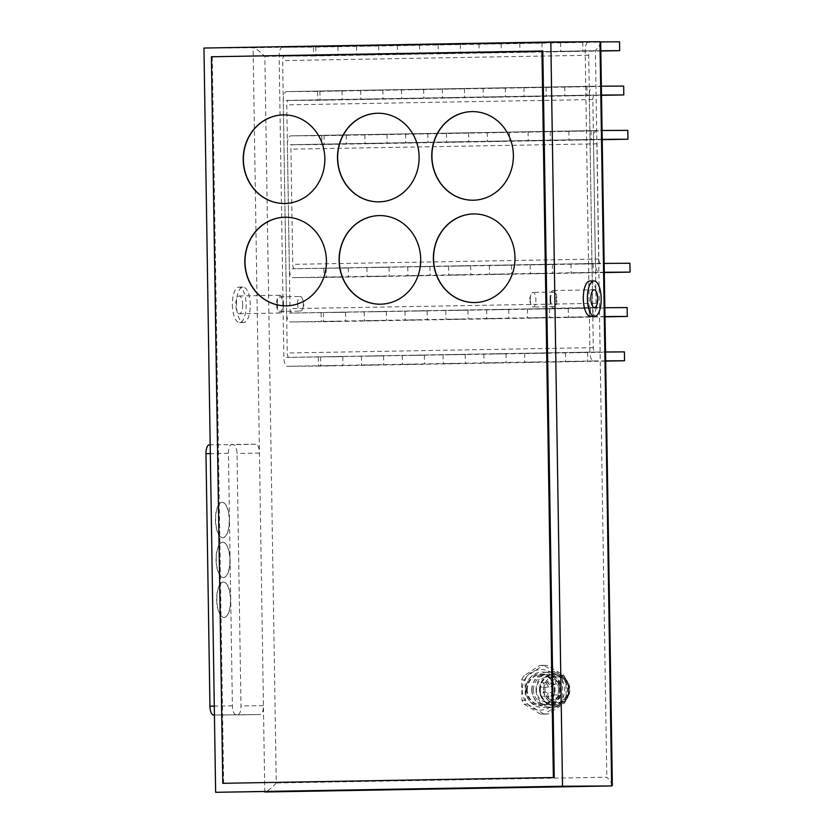 <?xml version="1.0" encoding="UTF-8"?>
<svg xmlns="http://www.w3.org/2000/svg" width="834" height="834" viewBox="0 0 834 834"><rect width="100%" height="100%" fill="white"/><g stroke="black" fill="none" stroke-linecap="round" stroke-linejoin="round"><path stroke-width="0.63" stroke-dasharray="4.17 3.13" d="M223.668 783.293L212.253 56.764L542.809 50.999M599.969 41.7L253.088 47.746L264.785 791.998C267.401 791.403 271.217 788.401 276.252 782.98L264.837 56.441C259.593 51.155 255.684 48.257 253.088 47.746L203.955 48.049M236.439 304.817A17.723 6.891 -91 0 1 243.028 287.052A17.723 6.891 -91 0 1 250.231 304.66A17.723 6.891 -91 0 1 243.643 322.497A17.723 6.891 -91 0 1 236.439 304.817M590.514 316.451A17.723 6.891 89 0 0 597.102 298.614A17.723 6.891 89 0 0 589.899 281.006M612.344 785.263C612.146 783.637 610.29 780.958 606.808 777.215L276.252 782.98M600.678 42.398C600.522 44.066 598.76 46.819 595.393 50.686L606.808 777.215M550.033 299.385A8.861 3.451 89 0 0 553.64 308.226A8.861 3.451 89 0 0 556.924 299.312A8.861 3.451 89 0 0 553.328 290.513A8.861 3.451 89 0 0 550.033 299.385M550.638 299.385A7.308 2.846 -91 0 1 553.359 292.056A7.308 2.846 -91 0 1 556.33 299.323A7.308 2.846 -91 0 1 553.609 306.683A7.308 2.846 -91 0 1 550.638 299.385M530.236 299.74A7.308 2.846 -91 0 1 530.914 294.777A7.308 2.846 -91 0 1 532.947 292.411A7.308 2.846 -91 0 1 535.918 299.677A7.308 2.846 -91 0 1 533.207 307.037A7.308 2.846 -91 0 1 531.081 304.744A7.308 2.846 -91 0 1 530.236 299.74M232.352 304.89A17.723 6.891 89 0 0 239.567 322.57A17.723 6.891 89 0 0 246.145 304.723A17.723 6.891 89 0 0 238.941 287.125A17.723 6.891 89 0 0 232.352 304.89M242.704 304.827A8.861 3.451 -91 0 1 239.41 313.709A8.861 3.451 -91 0 1 235.803 304.91A8.861 3.451 -91 0 1 239.097 295.987A8.861 3.451 -91 0 1 242.704 304.827M283.508 304.118A8.861 3.451 -91 0 1 280.214 313A8.861 3.451 -91 0 1 276.617 304.191A8.861 3.451 -91 0 1 279.911 295.278A8.861 3.451 -91 0 1 283.508 304.118M277.222 304.149A7.308 2.846 89 0 0 280.193 311.447A7.308 2.846 89 0 0 282.903 304.087A7.308 2.846 89 0 0 279.932 296.821A7.308 2.846 89 0 0 277.222 304.149M297.623 303.795A7.308 2.846 89 0 0 300.594 311.092A7.308 2.846 89 0 0 302.638 308.726A7.308 2.846 89 0 0 303.315 303.764A7.308 2.846 89 0 0 302.461 298.76A7.308 2.846 89 0 0 300.334 296.466A7.308 2.846 89 0 0 297.623 303.795M212.253 56.764L211.398 56.764M284.384 203.496A44.306 40.814 -90.3 0 0 284.467 203.496A44.306 40.814 -90.3 0 0 325.02 158.95A44.306 40.814 -90.3 0 0 283.935 114.883A44.306 40.814 -90.3 0 0 283.852 114.883M378.657 201.859A44.306 40.814 -90.3 0 0 378.74 201.859A44.306 40.814 -90.3 0 0 419.283 157.303A44.306 40.814 -90.3 0 0 378.198 113.247A44.306 40.814 -90.3 0 0 378.115 113.247M472.92 200.212A44.306 40.814 -90.3 0 0 473.003 200.212A44.306 40.814 -90.3 0 0 513.556 155.656A44.306 40.814 -90.3 0 0 472.471 111.6A44.306 40.814 -90.3 0 0 472.388 111.6M285.989 305.838A44.306 40.814 -90.3 0 0 286.083 305.838A44.306 40.814 -90.3 0 0 326.626 261.282A44.306 40.814 -90.3 0 0 285.541 217.226A44.306 40.814 -90.3 0 0 285.457 217.226M380.262 304.191A44.306 40.814 -90.3 0 0 380.346 304.191A44.306 40.814 -90.3 0 0 420.889 259.635A44.306 40.814 -90.3 0 0 379.814 215.579A44.306 40.814 -90.3 0 0 379.72 215.579M474.525 302.544A44.306 40.814 -90.3 0 0 474.619 302.544A44.306 40.814 -90.3 0 0 515.162 257.998A44.306 40.814 -90.3 0 0 474.077 213.931A44.306 40.814 -90.3 0 0 473.993 213.931M527.276 689.989A15.064 13.876 89.7 0 1 541.058 674.685A15.064 13.876 89.7 0 1 555.027 689.666A15.064 13.876 89.7 0 1 541.245 704.813A15.064 13.876 89.7 0 1 527.276 689.989M526.588 689.989A15.064 13.876 89.7 0 1 540.369 674.685A15.064 13.876 89.7 0 1 554.339 689.51A15.064 13.876 89.7 0 1 540.557 704.813A15.064 13.876 89.7 0 1 526.588 689.989M558.509 689.457A17.723 16.326 89.7 0 1 542.465 707.461A17.723 16.326 89.7 0 1 525.868 690.02A17.723 16.326 89.7 0 1 541.912 672.016A17.723 16.326 89.7 0 1 558.509 689.457M540.463 714.04L524.106 704.167A24.374 22.445 89.7 0 1 521.938 700.247L521.625 679.95A24.374 22.445 89.7 0 1 523.669 675.957L539.702 665.522A24.374 22.445 89.7 0 1 542.037 665.376A24.374 22.445 89.7 0 1 543.914 665.449L560.271 675.311A24.374 22.445 89.7 0 1 562.429 679.23L562.752 699.538A24.374 22.445 89.7 0 1 560.709 703.531L544.675 713.967A24.374 22.445 89.7 0 1 542.34 714.112A24.374 22.445 89.7 0 1 540.463 714.04L543.914 714.019A24.374 22.445 89.7 0 0 545.78 714.092L542.34 714.112M524.106 704.167L527.557 704.146A24.374 22.445 89.7 0 1 525.389 700.226L521.938 700.247M562.752 699.538L566.203 699.518L565.879 679.21L562.429 679.23M566.203 699.518A24.374 22.445 89.7 0 1 564.159 703.51L560.709 703.531M544.675 713.967L548.126 713.946L564.159 703.51M548.126 713.946A24.374 22.445 89.7 0 1 545.78 714.092M527.557 704.146L543.914 714.019M521.625 679.95L525.076 679.929L525.389 700.226M525.076 679.929A24.374 22.445 89.7 0 1 527.109 675.936L523.669 675.957M539.702 665.522L543.153 665.501L527.109 675.936M543.153 665.501A24.374 22.445 89.7 0 1 545.488 665.355A24.374 22.445 89.7 0 1 547.354 665.428L543.914 665.449M560.271 675.311L563.711 675.29L547.354 665.428M563.711 675.29A24.374 22.445 89.7 0 1 565.879 679.21M531.758 689.958A15.064 13.876 89.7 0 1 545.54 674.654A15.064 13.876 89.7 0 1 559.51 689.635A15.064 13.876 89.7 0 1 545.728 704.782A15.064 13.876 89.7 0 1 531.758 689.958M533.489 689.947A15.064 13.876 89.7 0 1 547.271 674.643A15.064 13.876 89.7 0 1 561.24 689.624A15.064 13.876 89.7 0 1 547.448 704.772A15.064 13.876 89.7 0 1 533.489 689.947M532.071 689.989A17.723 16.326 89.7 0 1 548.282 671.985A17.723 16.326 89.7 0 1 564.722 689.603A17.723 16.326 89.7 0 1 548.501 707.43A17.723 16.326 89.7 0 1 532.071 689.989M536.033 689.968A17.723 16.326 89.7 0 1 552.254 671.954A17.723 16.326 89.7 0 1 568.684 689.582A17.723 16.326 89.7 0 1 552.462 707.399A17.723 16.326 89.7 0 1 536.033 689.968M539.515 689.916A15.064 13.876 89.7 0 1 553.307 674.612A15.064 13.876 89.7 0 1 567.266 689.593A15.064 13.876 89.7 0 1 553.484 704.74A15.064 13.876 89.7 0 1 539.515 689.916M540.38 689.906A15.064 13.876 89.7 0 1 554.162 674.602A15.064 13.876 89.7 0 1 568.131 689.582A15.064 13.876 89.7 0 1 554.349 704.73A15.064 13.876 89.7 0 1 540.38 689.906M539.567 689.926A15.95 14.689 89.7 0 1 554.162 673.716A15.95 14.689 89.7 0 1 568.944 689.582A15.95 14.689 89.7 0 1 554.349 705.616A15.95 14.689 89.7 0 1 539.567 689.926M540.078 689.916A15.95 14.689 89.7 0 1 554.673 673.716A15.95 14.689 89.7 0 1 567.37 681.472A15.95 14.689 89.7 0 1 567.474 697.704A15.95 14.689 89.7 0 1 554.871 705.616A15.95 14.689 89.7 0 1 540.078 689.916M543.612 689.885A14.178 13.063 89.7 0 1 556.58 675.477A14.178 13.063 89.7 0 1 567.871 682.368A14.178 13.063 89.7 0 1 567.954 696.797A14.178 13.063 89.7 0 1 556.758 703.833A14.178 13.063 89.7 0 1 543.612 689.885M543.778 689.874A14.178 13.063 89.7 0 1 556.758 675.477A14.178 13.063 89.7 0 1 569.903 689.572A14.178 13.063 89.7 0 1 556.924 703.833A14.178 13.063 89.7 0 1 543.778 689.874M568.673 689.447A12.854 11.832 89.7 0 1 556.924 702.499A12.854 11.832 89.7 0 1 545.009 689.728A12.854 11.832 89.7 0 1 556.768 676.801A12.854 11.832 89.7 0 1 568.673 689.447M560.052 689.499A12.854 11.832 89.7 0 1 548.303 702.551A12.854 11.832 89.7 0 1 536.387 689.781A12.854 11.832 89.7 0 1 548.146 676.854A12.854 11.832 89.7 0 1 560.052 689.499M550.419 699.413A2.221 2.043 89.7 0 1 548.345 697.214A2.221 2.043 89.7 0 1 550.367 694.983A2.221 2.043 89.7 0 1 552.421 697.172A2.221 2.043 89.7 0 1 550.419 699.413M542.413 696.786A2.221 2.043 89.7 0 1 540.338 694.586A2.221 2.043 89.7 0 1 542.361 692.356A2.221 2.043 89.7 0 1 544.414 694.545A2.221 2.043 89.7 0 1 542.413 696.786L549.804 696.744A2.221 2.043 -90.3 0 0 551.837 694.493A2.221 2.043 -90.3 0 0 549.762 692.314A2.221 2.043 -90.3 0 0 547.75 694.555A2.221 2.043 -90.3 0 0 549.825 696.744A2.221 2.221 0 0 0 552.004 694.514A2.221 2.221 0 0 0 549.783 692.314L542.361 692.356M542.267 687.258A2.221 2.043 89.7 0 1 540.192 685.058A2.221 2.043 89.7 0 1 542.215 682.827A2.221 2.043 89.7 0 1 544.268 685.016A2.221 2.043 89.7 0 1 542.267 687.258L549.658 687.216A2.221 2.043 -90.3 0 0 551.681 684.964A2.221 2.043 -90.3 0 0 549.606 682.785A2.221 2.043 -90.3 0 0 547.604 685.037A2.221 2.043 -90.3 0 0 549.679 687.216A2.221 2.221 0 0 0 551.858 684.985A2.221 2.221 0 0 0 549.627 682.785L542.215 682.827M550.179 684.349A2.221 2.043 89.7 0 1 548.105 682.149A2.221 2.043 89.7 0 1 550.127 679.918A2.221 2.043 89.7 0 1 552.181 682.118A2.221 2.043 89.7 0 1 550.179 684.349L557.571 684.307A2.221 2.043 -90.3 0 0 559.593 682.056A2.221 2.043 -90.3 0 0 557.519 679.877A2.221 2.043 -90.3 0 0 555.517 682.129A2.221 2.043 -90.3 0 0 557.592 684.307A2.221 2.221 0 0 0 559.77 682.076A2.221 2.221 0 0 0 557.539 679.877L550.127 679.918M554.808 689.499A15.95 14.689 89.7 0 1 532.989 703.698A15.95 14.689 89.7 0 1 532.551 676.072A15.95 14.689 89.7 0 1 554.808 689.499M619.526 41.794L313.459 47.121L313.605 55.982L600.814 50.978M624.405 351.896L289.023 357.411A4.431 1.72 89 0 1 287.23 352.99L282.643 60.601A4.431 1.72 89 0 1 284.29 56.159L313.605 55.982M318.338 357.233L318.473 366.095L287.438 366.282A8.861 3.451 -91 0 1 283.852 357.442L279.119 56.191A8.861 3.451 -91 0 1 282.413 47.309A8.861 3.451 -91 0 1 282.434 47.309L313.459 47.121M284.29 56.159L590.357 50.832L284.29 56.159M600.803 50.77L590.357 50.832A4.431 1.72 -91 0 0 588.71 55.273L593.297 347.653A4.431 1.72 -91 0 0 595.09 352.073L605.536 352.011M572.249 352.563L587.626 352.365L572.249 352.563M531.435 353.272L546.823 353.074L531.435 353.272M490.632 353.981L506.009 353.783L490.632 353.981M449.818 354.69L465.205 354.492L449.818 354.69M409.004 355.409L424.391 355.211L409.004 355.409M368.201 356.118L383.588 355.92L368.201 356.118M327.387 356.827L342.774 356.629L327.387 356.827M605.682 360.872L593.506 360.945A8.861 3.451 89 0 1 589.919 352.104L585.187 50.864A8.861 3.451 89 0 1 588.481 41.981A8.861 3.451 89 0 0 588.481 41.981L600.522 41.909M576.138 51.26L560.75 51.458L576.138 51.26M535.324 51.969L519.936 52.177L535.324 51.969M494.51 52.688L479.133 52.886L494.51 52.688M453.706 53.397L438.319 53.595L453.706 53.397M412.893 54.106L397.516 54.304L412.893 54.106M372.089 54.815L356.702 55.023L372.089 54.815M331.275 55.534L315.898 55.732L331.275 55.534M575.992 42.398L560.604 42.607L575.992 42.398M526.567 43.17L541.954 42.961L526.567 43.17M485.753 43.879L501.14 43.681L485.753 43.879M444.949 44.588L460.337 44.39L444.949 44.588M404.136 45.297L419.523 45.099L404.136 45.297M363.332 46.016L378.709 45.807L363.332 46.016M322.518 46.725L337.906 46.527L322.518 46.725M605.682 361.091L318.473 366.095M581.006 361.372L565.619 361.57L581.006 361.372M540.192 362.081L524.805 362.279L540.192 362.081M499.389 362.79L484.001 362.988L499.389 362.79M458.575 363.499L443.188 363.707L458.575 363.499M417.771 364.218L402.384 364.416L417.771 364.218M376.958 364.927L361.57 365.125L376.958 364.927M336.154 365.636L320.767 365.834L336.154 365.636M623.676 86.069L317.608 91.406L317.744 100.268L601.502 95.316M627.158 307.579L291.775 313.084A4.431 1.72 89 0 1 289.982 308.663L286.781 104.886A4.431 1.72 89 0 1 288.428 100.445A4.431 1.72 89 0 1 288.439 100.445L317.744 100.268M321.09 312.906L321.226 321.768L290.19 321.955A8.861 3.451 -91 0 1 286.604 313.115L283.268 100.476A8.861 3.451 -91 0 1 286.562 91.594A8.861 3.451 -91 0 1 286.573 91.594L317.608 91.406M601.502 95.066L594.506 95.107A4.431 1.72 -91 0 1 594.506 95.107A4.431 1.72 -91 0 0 592.849 99.548L596.049 303.336A4.431 1.72 -91 0 0 597.842 307.756L604.848 307.715M575.001 308.236L590.378 308.038L575.001 308.236M534.187 308.955L549.575 308.747L534.187 308.955M493.384 309.664L508.761 309.466L493.384 309.664M452.57 310.373L467.957 310.175L452.57 310.373M411.756 311.082L427.144 310.884L411.756 311.082M370.953 311.791L386.34 311.593L370.953 311.791M330.139 312.51L345.526 312.312L330.139 312.51M604.984 316.566L596.258 316.628A8.861 3.451 89 0 1 592.672 307.788L589.336 95.139A8.861 3.451 89 0 1 592.63 86.256A8.861 3.451 89 0 1 592.64 86.256L601.366 86.204M580.276 95.545L564.889 95.743L580.276 95.545M539.473 96.254L524.086 96.452L539.473 96.254M498.659 96.963L483.272 97.161L498.659 96.963M457.845 97.672L442.468 97.88L457.845 97.672M417.042 98.391L401.654 98.589L417.042 98.391M376.228 99.1L360.851 99.298L376.228 99.1M335.424 99.809L320.037 100.007L335.424 99.809M580.141 86.684L564.754 86.882L580.141 86.684M530.705 87.445L546.093 87.247L530.705 87.445M489.902 88.154L505.289 87.956L489.902 88.154M449.088 88.873L464.475 88.665L449.088 88.873M408.285 89.582L423.672 89.384L408.285 89.582M367.471 90.291L382.858 90.093L367.471 90.291M326.667 91L342.044 90.802L326.667 91M604.984 316.826L321.226 321.768M583.758 317.045L568.371 317.243L583.758 317.045M542.944 317.754L527.557 317.962L542.944 317.754M502.141 318.473L486.754 318.671L502.141 318.473M461.327 319.182L445.94 319.38L461.327 319.182M420.524 319.891L405.136 320.089L420.524 319.891M379.71 320.6L364.322 320.809L379.71 320.6M338.906 321.319L323.519 321.517L338.906 321.319M627.814 130.354L321.747 135.681L321.893 144.543L602.2 139.664M629.91 263.252L294.527 268.767A4.431 1.72 89 0 1 292.734 264.347L290.93 149.161A4.431 1.72 89 0 1 292.578 144.72L321.893 144.543M323.842 268.59L323.978 277.451L292.942 277.639A8.861 3.451 -91 0 1 289.356 268.798L287.407 144.751A8.861 3.451 -91 0 1 290.701 135.869A8.861 3.451 -91 0 1 290.722 135.869L321.747 135.681M292.578 144.72L598.645 139.393L292.578 144.72M602.2 139.361L598.645 139.393A4.431 1.72 -91 0 0 596.998 143.834L598.802 259.009A4.431 1.72 -91 0 0 600.595 263.429L604.15 263.408M577.754 263.919L593.13 263.721L577.754 263.919M536.94 264.628L552.327 264.43L536.94 264.628M496.136 265.337L511.513 265.139L496.136 265.337M455.322 266.056L470.71 265.848L455.322 266.056M414.508 266.765L429.896 266.567L414.508 266.765M373.705 267.474L389.092 267.276L373.705 267.474M332.891 268.183L348.278 267.985L332.891 268.183M604.285 272.27L599.01 272.301A8.861 3.451 89 0 1 595.424 263.461L593.474 139.424A8.861 3.451 89 0 1 596.769 130.542A8.861 3.451 89 0 0 596.769 130.542L602.054 130.511M584.426 139.82L569.038 140.018L584.426 139.82M543.612 140.529L528.224 140.738L543.612 140.529M502.808 141.248L487.421 141.446L502.808 141.248M461.994 141.957L446.607 142.155L461.994 141.957M421.18 142.666L405.804 142.864L421.18 142.666M380.377 143.375L364.99 143.584L380.377 143.375M339.563 144.094L324.186 144.292L339.563 144.094M584.28 130.959L568.892 131.167L584.28 130.959M534.855 131.73L550.242 131.522L534.855 131.73M494.041 132.439L509.428 132.241L494.041 132.439M453.237 133.148L468.625 132.95L453.237 133.148M412.423 133.857L427.811 133.659L412.423 133.857M371.62 134.566L387.007 134.368L371.62 134.566M330.806 135.285L346.193 135.087L330.806 135.285M604.296 272.562L323.978 277.451M586.51 272.728L571.123 272.927L586.51 272.728M545.697 273.437L530.309 273.635L545.697 273.437M504.893 274.146L489.506 274.344L504.893 274.146M464.079 274.855L448.692 275.064L464.079 274.855M423.276 275.574L407.889 275.773L423.276 275.574M382.462 276.283L367.075 276.481L382.462 276.283M341.659 276.992L326.271 277.19L341.659 276.992M209.292 444.793L233.426 444.647A8.861 3.451 -91 0 1 237.012 453.488L240.984 706.002A8.861 3.451 -91 0 1 237.69 714.884L214.432 715.03M235.98 714.644A8.861 3.451 89 0 1 232.394 705.804L228.422 453.289A8.861 3.451 89 0 1 231.716 444.407A8.861 3.451 89 0 1 231.737 444.407L255.871 444.261A8.861 3.451 89 0 1 259.457 453.102L263.429 705.616A8.861 3.451 89 0 1 260.135 714.498A8.861 3.451 89 0 1 260.114 714.498L214.432 715.019M260.135 714.498L237.69 714.884A8.861 3.451 -91 0 1 237.669 714.884L260.114 714.498M215.641 520.082A17.723 6.891 -91 0 1 222.23 502.318A17.723 6.891 -91 0 1 229.433 519.916A17.723 6.891 -91 0 1 222.845 537.753A17.723 6.891 -91 0 1 215.641 520.082M216.267 559.948A17.723 6.891 -91 0 1 222.855 542.183A17.723 6.891 -91 0 1 230.059 559.791A17.723 6.891 -91 0 1 223.47 577.628A17.723 6.891 -91 0 1 216.267 559.948M216.892 599.823A17.723 6.891 -91 0 1 223.481 582.059A17.723 6.891 -91 0 1 230.684 599.656A17.723 6.891 -91 0 1 224.106 617.494A17.723 6.891 -91 0 1 216.892 599.823M215.443 520.082A17.723 6.891 89 0 0 222.647 537.763A17.723 6.891 89 0 0 229.235 519.916A17.723 6.891 89 0 0 222.032 502.318A17.723 6.891 89 0 0 215.443 520.082M216.069 559.958A17.723 6.891 89 0 0 223.272 577.628A17.723 6.891 89 0 0 229.861 559.791A17.723 6.891 89 0 0 222.657 542.194A17.723 6.891 89 0 0 216.069 559.958M216.694 599.823A17.723 6.891 89 0 0 223.898 617.504A17.723 6.891 89 0 0 230.486 599.667A17.723 6.891 89 0 0 223.283 582.059A17.723 6.891 89 0 0 216.694 599.823M264.837 56.441L595.393 50.686M559.833 697.12A2.221 2.043 -90.3 0 0 557.758 694.941A2.221 2.043 -90.3 0 0 555.757 697.193A2.221 2.043 -90.3 0 0 557.831 699.372A2.221 2.043 -90.3 0 0 559.833 697.12M595.09 352.073L289.023 357.411M588.71 55.273L282.643 60.601M593.297 347.653L287.23 352.99M588.502 41.981L282.434 47.309L588.481 41.981M585.187 50.864L279.119 56.191M589.919 352.104L283.852 357.442M593.506 360.945L287.438 366.282M597.842 307.756L291.775 313.084M592.849 99.548L286.781 104.886M596.049 303.336L289.982 308.663M288.428 100.445L594.496 95.107L288.439 100.445M592.64 86.256L286.573 91.594L592.63 86.256M589.336 95.139L283.268 100.476M592.672 307.788L286.604 313.115M596.258 316.628L290.19 321.955M600.595 263.429L294.527 268.767M596.998 143.834L290.93 149.161M598.802 259.009L292.734 264.347M596.79 130.542L290.722 135.869L596.769 130.542M593.474 139.424L287.407 144.751M595.424 263.461L289.356 268.798M599.01 272.301L292.942 277.639M255.871 444.261L233.426 444.647M232.394 705.804L214.296 706.117M228.422 453.289L210.324 453.602M263.429 705.616L240.984 706.002M259.457 453.102L237.012 453.488M594.131 289.794L553.328 290.513M594.444 307.517L553.64 308.226M553.359 292.056L532.947 292.411M553.609 306.683L533.207 307.037M530.914 294.777L529.194 299.792L531.081 304.744M243.028 287.052L238.941 287.125M243.643 322.497L239.567 322.57M239.41 313.709L280.214 313M239.097 295.987L279.911 295.278M280.193 311.447L300.594 311.092M279.932 296.821L300.334 296.466M302.638 308.726L304.358 303.712L302.461 298.76M540.557 704.813L541.245 704.813C559.593 703.072 559.249 676.145 541.058 674.685L540.369 674.685M522.167 690.072C522.564 703.01 533.27 710.891 541.412 710.13C555.236 707.712 561.272 699.173 559.499 684.505C554.412 671.401 545.697 666.95 533.343 671.161C526.108 675.092 522.376 681.399 522.167 690.072M545.488 665.355L542.037 665.376M547.271 674.643L545.54 674.654M547.448 704.772L545.728 704.782M552.254 671.954L548.282 671.985M552.462 707.399L548.501 707.43M554.162 674.602L553.307 674.612M554.349 704.73L553.484 704.74M554.871 705.616L554.349 705.616M567.871 682.368L567.37 681.472M567.954 696.797L567.474 697.704M556.768 676.801L548.146 676.854M556.924 702.499L548.303 702.551M550.398 699.413L557.81 699.372A2.221 2.221 0 0 0 560.01 697.141A2.221 2.221 0 0 0 557.779 694.941L550.367 694.983M560.604 42.607L560.75 51.458M582.757 42.253L582.893 51.114M565.483 352.709L565.619 361.57M587.626 352.365L587.772 361.216M524.669 353.418L524.805 362.279M546.823 353.074L546.958 361.935M483.866 354.127L484.001 362.988M506.009 353.783L506.155 362.644M443.052 354.846L443.188 363.707M465.205 354.492L465.341 363.353M402.249 355.555L402.384 364.416M424.391 355.211L424.537 364.062M361.435 356.264L361.57 365.125M383.588 355.92L383.723 364.781M320.621 356.973L320.767 365.834M342.774 356.629L342.92 365.49M519.801 43.316L519.936 52.177M541.954 42.961L542.09 51.823M478.987 44.025L479.133 52.886M501.14 43.681L501.276 52.542M438.184 44.734L438.319 53.595M460.337 44.39L460.472 53.251M397.37 45.443L397.516 54.304M419.523 45.099L419.658 53.96M356.566 46.162L356.702 55.023M378.709 45.807L378.855 54.669M315.752 46.871L315.898 55.732M337.906 46.527L338.041 55.378M564.754 86.882L564.889 95.743M586.907 86.538L587.042 95.399M568.235 308.382L568.371 317.243M590.378 308.038L590.524 316.899M527.422 309.101L527.557 317.962M549.575 308.747L549.71 317.608M486.618 309.81L486.754 318.671M508.761 309.466L508.907 318.317M445.804 310.519L445.94 319.38M467.957 310.175L468.093 319.036M405.001 311.228L405.136 320.089M427.144 310.884L427.289 319.745M364.187 311.947L364.322 320.809M386.34 311.593L386.476 320.454M323.373 312.656L323.519 321.517M345.526 312.312L345.672 321.163M523.94 87.591L524.086 96.452M546.093 87.247L546.228 96.108M483.136 88.3L483.272 97.161M505.289 87.956L505.425 96.817M442.322 89.019L442.468 97.88M464.475 88.665L464.611 97.526M401.519 89.728L401.654 98.589M423.672 89.384L423.808 98.235M360.705 90.437L360.851 99.298M382.858 90.093L382.994 98.954M319.902 91.146L320.037 100.007M342.044 90.802L342.19 99.663M568.892 131.167L569.038 140.018M591.045 130.813L591.191 139.674M570.988 264.065L571.123 272.927M593.13 263.721L593.276 272.582M530.174 264.774L530.309 273.635M552.327 264.43L552.462 273.291M489.37 265.483L489.506 274.344M511.513 265.139L511.659 274M448.556 266.202L448.692 275.064M470.71 265.848L470.845 274.709M407.753 266.911L407.889 275.773M429.896 266.567L430.042 275.418M366.939 267.62L367.075 276.481M389.092 267.276L389.228 276.137M326.125 268.329L326.271 277.19M348.278 267.985L348.424 276.846M528.089 131.876L528.224 140.738M550.242 131.522L550.377 140.383M487.275 132.585L487.421 141.446M509.428 132.241L509.564 141.092M446.471 133.294L446.607 142.155M468.625 132.95L468.76 141.811M405.658 134.003L405.804 142.864M427.811 133.659L427.946 142.52M364.854 134.722L364.99 143.584M387.007 134.368L387.143 143.229M324.04 135.431L324.186 144.292M346.193 135.087L346.329 143.938"/><path stroke-width="1.25" d="M562.523 786.254L215.641 792.3L203.955 48.049L550.826 42.002L562.523 786.254L611.676 785.951L612.344 785.263L600.678 42.398L599.969 41.7L550.826 42.002M541.944 51.01L542.809 50.999L554.224 777.538L222.803 783.303L553.359 777.538L541.944 51.01L211.398 56.764L222.803 783.303M599.969 41.7L611.656 785.951L215.641 792.3M593.985 280.933L589.899 281.006A17.723 6.891 89 0 0 583.31 298.77A17.723 6.891 89 0 0 590.514 316.451L594.6 316.378A17.723 6.891 -91 0 1 587.397 298.697A17.723 6.891 -91 0 1 593.985 280.933A17.723 6.891 -91 0 1 601.189 298.541A17.723 6.891 -91 0 1 594.6 316.378M590.847 298.676A8.861 3.451 89 0 0 594.444 307.517A8.861 3.451 89 0 0 597.738 298.593A8.861 3.451 89 0 0 594.131 289.794A8.861 3.451 89 0 0 590.847 298.676M283.331 114.894A44.306 40.814 89.7 0 1 283.758 114.883A44.306 40.814 89.7 0 1 324.843 158.95A44.306 40.814 89.7 0 1 284.3 203.496A44.306 40.814 89.7 0 1 243.215 159.669A44.306 40.814 89.7 0 1 283.331 114.894M377.604 113.247A44.306 40.814 89.7 0 1 378.031 113.247A44.306 40.814 89.7 0 1 419.116 157.303A44.306 40.814 89.7 0 1 378.563 201.859A44.306 40.814 89.7 0 1 337.489 158.033A44.306 40.814 89.7 0 1 377.604 113.247M471.867 111.61A44.306 40.814 89.7 0 1 472.294 111.6A44.306 40.814 89.7 0 1 513.379 155.656A44.306 40.814 89.7 0 1 472.836 200.212A44.306 40.814 89.7 0 1 431.751 156.385A44.306 40.814 89.7 0 1 471.867 111.61M284.936 217.226A44.306 40.814 89.7 0 1 285.364 217.226A44.306 40.814 89.7 0 1 326.448 261.282A44.306 40.814 89.7 0 1 285.906 305.838A44.306 40.814 89.7 0 1 244.821 262.012A44.306 40.814 89.7 0 1 284.936 217.226M379.209 215.589A44.306 40.814 89.7 0 1 379.637 215.579A44.306 40.814 89.7 0 1 420.722 259.635A44.306 40.814 89.7 0 1 380.179 304.191A44.306 40.814 89.7 0 1 339.094 260.364A44.306 40.814 89.7 0 1 379.209 215.589M473.483 213.942A44.306 40.814 89.7 0 1 473.91 213.942A44.306 40.814 89.7 0 1 514.985 257.998A44.306 40.814 89.7 0 1 474.442 302.544A44.306 40.814 89.7 0 1 433.367 258.717A44.306 40.814 89.7 0 1 473.483 213.942M554.224 777.538L553.359 777.538M283.852 114.883A44.306 40.814 -90.3 0 0 283.508 114.894A44.306 40.814 -90.3 0 0 243.392 159.628A44.306 40.814 -90.3 0 0 284.384 203.496M378.115 113.247A44.306 40.814 -90.3 0 0 377.771 113.247A44.306 40.814 -90.3 0 0 337.655 157.98A44.306 40.814 -90.3 0 0 378.657 201.859M472.388 111.6A44.306 40.814 -90.3 0 0 472.044 111.61A44.306 40.814 -90.3 0 0 431.929 156.344A44.306 40.814 -90.3 0 0 472.92 200.212M285.457 217.226A44.306 40.814 -90.3 0 0 285.113 217.226A44.306 40.814 -90.3 0 0 244.998 261.959A44.306 40.814 -90.3 0 0 285.989 305.838M379.72 215.579A44.306 40.814 -90.3 0 0 379.387 215.589A44.306 40.814 -90.3 0 0 339.261 260.312A44.306 40.814 -90.3 0 0 380.262 304.191M473.993 213.931A44.306 40.814 -90.3 0 0 473.649 213.942A44.306 40.814 -90.3 0 0 433.534 258.676A44.306 40.814 -90.3 0 0 474.525 302.544M600.522 41.909L619.526 41.794L619.672 50.655L600.814 50.978M605.536 352.011L624.405 351.896L624.541 360.757L605.682 360.872M619.672 50.655L600.803 50.77M624.541 360.757L605.682 361.091M601.366 86.204L623.676 86.069L623.811 94.93L601.502 95.316M604.848 307.715L627.158 307.579L627.293 316.43L604.984 316.566M623.811 94.93L601.502 95.066M627.293 316.43L604.984 316.826M602.054 130.511L627.814 130.354L627.96 139.215L602.2 139.664M604.15 263.408L629.91 263.252L630.045 272.113L604.285 272.27M627.96 139.215L602.2 139.361M630.045 272.113L604.296 272.562M214.432 715.03L213.535 715.03A8.861 3.451 -91 0 1 209.949 706.189L205.977 453.675A8.861 3.451 -91 0 1 209.271 444.803A8.861 3.451 -91 0 1 209.292 444.793L209.271 444.803M214.432 715.019L213.535 715.03M214.296 706.117L209.949 706.189M210.324 453.602L205.977 453.675M611.676 785.951L264.795 791.998"/></g></svg>
